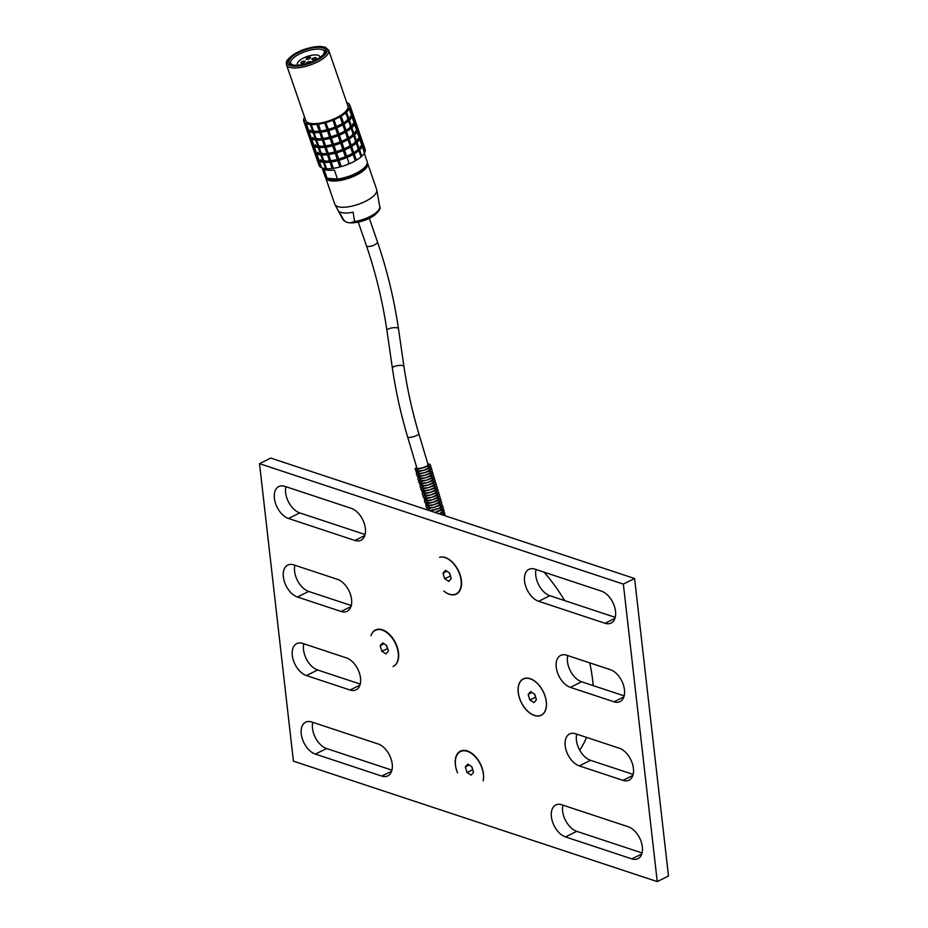 <?xml version="1.0" encoding="UTF-8"?>
<svg xmlns="http://www.w3.org/2000/svg" width="928" height="928" viewBox="0 0 928 928"><rect width="100%" height="100%" fill="white"/><g stroke="black" fill="none" stroke-linecap="round" stroke-linejoin="round"><path stroke-width="1.39" d="M579.687 750.126A129.943 78.567 -116.4 0 0 586.566 737.389M593.178 685.618A129.943 78.567 -116.4 0 0 589.721 662.859M564.688 600.613A129.943 78.567 -116.4 0 0 544.017 572.147M546.337 701.742A20.277 12.261 63.6 0 1 546.302 707.148A20.277 12.261 63.6 0 1 530.584 713.586A20.277 12.261 63.6 0 1 518.114 688.46A20.277 12.261 63.6 0 1 532.753 679.841A20.277 12.261 63.6 0 1 546.337 701.742M540.688 687.439A20.149 12.18 63.6 0 1 546.221 707.078A20.149 12.18 63.6 0 1 530.596 713.481A20.149 12.18 63.6 0 1 518.207 688.518A20.149 12.18 63.6 0 1 532.753 679.957A20.149 12.18 63.6 0 1 540.688 687.439M439.57 557.287A20.149 12.18 63.6 0 1 447.609 558.726A20.149 12.18 63.6 0 1 461.065 585.846A20.149 12.18 63.6 0 1 443.746 590.997A20.277 12.261 63.6 0 0 461.39 585.986A20.277 12.261 63.6 0 0 447.841 558.691A20.277 12.261 63.6 0 0 439.57 557.287M371.014 635.622A20.149 12.18 63.6 0 1 384.76 631.249A20.149 12.18 63.6 0 1 398.216 658.37A20.149 12.18 63.6 0 1 393.066 666.513A20.277 12.261 63.6 0 0 398.495 658.207A20.277 12.261 63.6 0 0 384.946 630.912A20.277 12.261 63.6 0 0 371.014 635.622M457.516 772.804A20.149 12.18 63.6 0 1 457.179 754.673A20.149 12.18 63.6 0 1 469.904 752.48A20.149 12.18 63.6 0 1 483.36 779.601A20.149 12.18 63.6 0 1 483.14 780.842A20.277 12.261 63.6 0 0 483.418 779.369A20.277 12.261 63.6 0 0 469.87 752.063A20.277 12.261 63.6 0 0 457.005 754.371A20.277 12.261 63.6 0 0 457.516 772.804M466.97 772.444L465.311 766.911L467.782 764.08L471.9 766.772L473.558 772.316L471.088 775.147L466.97 772.444L472.804 769.799M465.311 766.911L469.185 764.997M471.679 766.632L472.584 769.66M381.814 651.224L380.167 645.679L382.638 642.849L386.756 645.552L388.403 651.085L385.944 653.927L381.814 651.224L387.66 648.579M380.167 645.679L384.03 643.765M386.535 645.401L387.44 648.428M444.674 578.701L443.016 573.156L445.486 570.326L449.604 573.028L451.263 578.562L448.792 581.404L444.674 578.701L450.509 576.056M443.016 573.156L446.878 571.242M449.384 572.878L450.289 575.905M293.41 761.157L259.515 463.652L623.349 584.095L657.244 881.6L293.41 761.157M605.056 623.268L538.658 601.286A17.725 10.718 63.6 0 1 525.48 585.58A17.725 10.718 63.6 0 1 528.948 569.351A17.725 10.718 63.6 0 1 534.992 569.154L601.402 591.136A17.725 10.718 63.6 0 1 614.58 606.842A17.725 10.718 63.6 0 1 611.1 623.071A17.725 10.718 63.6 0 1 605.056 623.268L614.916 618.373M631.898 858.899L565.5 836.917A17.725 10.718 63.6 0 1 552.322 821.21A17.725 10.718 63.6 0 1 555.791 804.982A17.725 10.718 63.6 0 1 561.846 804.785L628.244 826.767A17.725 10.718 63.6 0 1 641.422 842.473A17.725 10.718 63.6 0 1 637.954 858.702A17.725 10.718 63.6 0 1 631.898 858.899L641.758 854.004M354.914 540.467L288.515 518.485A17.725 10.718 63.6 0 1 275.338 502.779A17.725 10.718 63.6 0 1 278.806 486.539A17.725 10.718 63.6 0 1 284.861 486.353L351.26 508.335A17.725 10.718 63.6 0 1 364.437 524.042A17.725 10.718 63.6 0 1 360.969 540.27A17.725 10.718 63.6 0 1 354.914 540.467L364.774 535.572M381.768 776.086L315.369 754.104A17.725 10.718 63.6 0 1 302.192 738.41A17.725 10.718 63.6 0 1 305.66 722.17A17.725 10.718 63.6 0 1 311.704 721.972L378.102 743.954A17.725 10.718 63.6 0 1 391.28 759.661A17.725 10.718 63.6 0 1 387.811 775.901A17.725 10.718 63.6 0 1 381.768 776.086L391.616 771.203M579.292 765.902A17.725 10.718 63.6 0 1 566.115 750.195A17.725 10.718 63.6 0 1 569.583 733.967A17.725 10.718 63.6 0 1 575.638 733.77L619.289 748.223A17.725 10.718 63.6 0 1 632.478 763.93A17.725 10.718 63.6 0 1 628.998 780.158A17.725 10.718 63.6 0 1 622.955 780.355L579.292 765.902L590.533 760.322L633.116 774.416M570.349 687.358A17.725 10.718 63.6 0 1 557.171 671.652A17.725 10.718 63.6 0 1 560.64 655.423A17.725 10.718 63.6 0 1 566.683 655.226L610.346 669.68A17.725 10.718 63.6 0 1 623.523 685.386A17.725 10.718 63.6 0 1 620.055 701.614A17.725 10.718 63.6 0 1 614.011 701.812L570.349 687.358L581.589 681.778L624.173 695.872M306.414 675.572A17.725 10.718 63.6 0 1 293.236 659.866A17.725 10.718 63.6 0 1 296.705 643.626A17.725 10.718 63.6 0 1 302.76 643.44L346.411 657.894A17.725 10.718 63.6 0 1 359.6 673.589A17.725 10.718 63.6 0 1 356.12 689.829A17.725 10.718 63.6 0 1 350.076 690.014L306.414 675.572L317.654 669.993L360.238 684.087M297.47 597.029A17.725 10.718 63.6 0 1 284.293 581.322A17.725 10.718 63.6 0 1 287.761 565.082A17.725 10.718 63.6 0 1 293.805 564.897L337.467 579.35A17.725 10.718 63.6 0 1 350.645 595.045A17.725 10.718 63.6 0 1 347.176 611.285A17.725 10.718 63.6 0 1 341.133 611.482L297.47 597.029L308.711 591.449L351.294 605.543M529.818 699.921L528.16 694.388L530.63 691.557L534.748 694.248L536.407 699.793L533.936 702.624L529.818 699.921L535.653 697.276M528.16 694.388L532.034 692.474M534.528 694.109L535.433 697.137M657.244 881.6L668.485 876.02L634.59 578.515L270.756 458.072L259.515 463.652M536.071 569.514A17.725 10.718 -116.4 0 0 549.898 595.706L615.218 617.34M562.925 805.144A17.725 10.718 -116.4 0 0 576.74 831.337L642.06 852.96M285.94 486.713A17.725 10.718 -116.4 0 0 299.756 512.906L365.075 534.528M312.782 722.332A17.725 10.718 -116.4 0 0 326.598 748.536L391.929 770.159M576.706 734.129A17.725 10.718 -116.4 0 0 590.533 760.322M567.762 655.586A17.725 10.718 -116.4 0 0 581.589 681.778M303.827 643.788A17.725 10.718 -116.4 0 0 317.654 669.993M294.884 565.245A17.725 10.718 -116.4 0 0 308.711 591.449M623.349 584.095L634.59 578.515M367.314 162.771A22.179 7.853 160.9 0 1 367.639 163.421L376.698 189.648A22.179 7.853 160.9 0 1 376.814 190.089A22.179 7.853 160.9 0 1 358.301 204.311A22.179 7.853 160.9 0 1 334.95 204.543A22.179 7.853 160.9 0 1 334.776 204.137L325.705 177.909A22.179 7.853 160.9 0 1 325.554 177.19M367.639 163.421A22.179 7.853 160.9 0 1 349.241 178.083A22.179 7.853 160.9 0 1 325.705 177.909M344.218 220.748L338.616 211.132A21.124 7.47 -19.1 0 0 353.104 212.199L354.612 221.514L350.03 222.906L346.295 222.21L344.218 220.748A19.5 6.902 160.9 0 1 342.954 219.507L334.95 204.543M298.19 65.204A11.809 4.176 160.9 0 1 297.424 64.287A11.809 4.176 160.9 0 1 300.44 59.833A11.809 4.176 160.9 0 1 312.121 55.204A11.809 4.176 160.9 0 1 319.754 56.573A11.809 4.176 160.9 0 1 319.719 57.768M306.866 63.568A2.297 0.812 160.9 0 1 306.553 63.313A2.297 0.812 160.9 0 1 307.145 62.443A2.297 0.812 160.9 0 1 309.418 61.55A2.297 0.812 160.9 0 1 310.892 61.816A2.297 0.812 160.9 0 1 310.752 62.269M312.643 59.786A2.297 0.812 160.9 0 1 311.982 59.473A2.297 0.812 160.9 0 1 313.884 57.954A2.297 0.812 160.9 0 1 316.32 57.965A2.297 0.812 160.9 0 1 315.137 59.195A2.297 0.812 160.9 0 1 312.643 59.786M310.033 58.418A2.297 0.812 160.9 0 1 307.76 59.311A2.297 0.812 160.9 0 1 306.286 59.044A2.297 0.812 160.9 0 1 308.189 57.524A2.297 0.812 160.9 0 1 310.625 57.548A2.297 0.812 160.9 0 1 310.033 58.418M304.535 61.074A2.297 0.812 160.9 0 1 305.196 61.387A2.297 0.812 160.9 0 1 303.294 62.907A2.297 0.812 160.9 0 1 300.858 62.895A2.297 0.812 160.9 0 1 302.041 61.666A2.297 0.812 160.9 0 1 304.535 61.074M328.674 50.24L325.229 47.189L319.882 46.4C309.21 47.119 300.022 50.112 292.343 55.39C284.919 61.677 286.532 61.7 286.497 64.821A22.318 7.9 -19.1 0 0 292.935 67.895A22.318 7.9 -19.1 0 0 317.132 62.095A22.318 7.9 -19.1 0 0 328.674 50.24L347.919 105.943A22.318 7.9 160.9 0 1 347.942 106.012A22.318 7.9 160.9 0 1 347.478 109.028A22.318 7.9 160.9 0 1 344.532 112.543A22.318 7.9 160.9 0 1 339.439 116.139A22.318 7.9 160.9 0 1 332.827 119.387A22.318 7.9 160.9 0 1 325.496 121.893A22.318 7.9 160.9 0 1 318.327 123.354A22.318 7.9 160.9 0 1 312.179 123.598A22.318 7.9 160.9 0 1 307.794 122.577A22.318 7.9 160.9 0 1 305.741 120.512A22.318 7.9 160.9 0 1 305.718 120.443L303.816 121.348L306.159 128.157A24.418 8.642 -19.1 0 0 308.073 130.117L305.718 123.308A24.418 8.642 160.9 0 1 303.816 121.348L303.665 120.884A24.418 8.642 160.9 0 1 304.082 118.123L304.825 117.868M327.085 178.292L323.953 169.244A22.318 7.9 -19.1 0 0 334.358 170.01L337.479 179.058L327.085 178.292A22.318 7.9 160.9 0 1 324.986 176.204L322.12 167.922M364.298 153.34L367.163 161.634A22.318 7.9 160.9 0 1 358.73 171.808A22.318 7.9 160.9 0 1 337.479 179.058M365.829 166.089A20.346 7.204 160.9 0 1 360.702 171.692A20.346 7.204 160.9 0 1 328.129 178.373M336.806 127.751L335.391 126.823L335.542 128.273A24.418 8.642 160.9 0 1 328.814 130.57L328.06 129.328L327.491 130.941A24.418 8.642 160.9 0 1 320.914 132.275L323.048 138.458A24.418 8.642 -19.1 0 0 329.626 137.124L330.635 136.752L330.055 138.365A24.418 8.642 160.9 0 1 323.478 139.699L325.624 145.893A24.418 8.642 -19.1 0 0 332.189 144.548L333.198 144.176L332.618 145.789A24.418 8.642 160.9 0 1 326.053 147.123L328.187 153.317A24.418 8.642 -19.1 0 0 334.764 151.972L335.762 151.6L335.182 153.213A24.418 8.642 160.9 0 1 328.616 154.547L330.751 160.741A24.418 8.642 -19.1 0 0 337.328 159.407L338.65 159.036A24.418 8.642 -19.1 0 0 345.367 156.751L346.643 156.217A24.418 8.642 -19.1 0 0 352.698 153.236L350.564 147.053A24.418 8.642 160.9 0 1 344.508 150.034L343.093 149.095L344.079 148.793A24.418 8.642 -19.1 0 0 350.134 145.812L348 139.629A24.418 8.642 160.9 0 1 341.945 142.61L340.53 141.671L341.516 141.369A24.418 8.642 -19.1 0 0 347.571 138.388L345.436 132.205A24.418 8.642 160.9 0 1 339.37 135.175L337.966 134.247L338.952 133.945A24.418 8.642 -19.1 0 0 345.007 130.964L342.861 124.77A24.418 8.642 160.9 0 1 336.806 127.751L338.952 133.945M362.616 146.079L364.808 152.424A24.418 8.642 160.9 0 0 365.226 149.663L363.034 143.318A24.418 8.642 160.9 0 1 362.616 146.079L360.308 146.16L362.303 146.682A24.418 8.642 160.9 0 1 359.6 149.907L357.361 149.675L358.858 150.556A24.418 8.642 160.9 0 1 354.194 153.851L352.269 153.271L353.765 152.621A24.418 8.642 -19.1 0 0 358.428 149.315L356.294 143.132A24.418 8.642 160.9 0 1 351.631 146.427L349.705 145.847L351.202 145.186A24.418 8.642 -19.1 0 0 355.865 141.891L353.73 135.697A24.418 8.642 160.9 0 1 349.067 139.003L347.142 138.423L348.638 137.762A24.418 8.642 -19.1 0 0 353.301 134.467L351.167 128.273A24.418 8.642 160.9 0 1 346.504 131.579L344.566 130.999L346.074 130.338A24.418 8.642 -19.1 0 0 350.738 127.043L348.603 120.849A24.418 8.642 160.9 0 1 343.94 124.155L346.074 130.338M357.361 149.675L359.171 148.666A24.418 8.642 -19.1 0 0 361.874 145.441L359.739 139.246A24.418 8.642 160.9 0 1 357.025 142.483L354.786 142.251L356.607 141.242A24.418 8.642 -19.1 0 0 359.31 138.017L357.176 131.822A24.418 8.642 160.9 0 1 354.461 135.047L352.222 134.827L354.032 133.818A24.418 8.642 -19.1 0 0 356.746 130.593L354.6 124.398A24.418 8.642 160.9 0 1 351.898 127.623L349.659 127.391L351.468 126.382A24.418 8.642 -19.1 0 0 354.183 123.157L352.037 116.974A24.418 8.642 160.9 0 1 349.334 120.199L351.468 126.382M360.052 138.655L362.187 144.849A24.418 8.642 -19.1 0 0 362.604 142.088L360.47 135.894A24.418 8.642 160.9 0 1 360.052 138.655L357.744 138.724L359.739 139.246M314.29 151.67L316.425 157.864A24.418 8.642 -19.1 0 0 318.339 159.825L316.193 153.63A24.418 8.642 160.9 0 1 314.29 151.67L314.14 151.206A24.418 8.642 160.9 0 1 314.082 150.881M321.842 138.62L319.696 132.426A24.418 8.642 160.9 0 1 314.07 132.646L316.204 138.829A24.418 8.642 -19.1 0 0 321.842 138.62L323.454 138.214L322.271 139.85A24.418 8.642 160.9 0 1 316.634 140.07L318.768 146.264A24.418 8.642 -19.1 0 0 324.406 146.044L326.018 145.638L324.835 147.285A24.418 8.642 160.9 0 1 319.197 147.494L321.332 153.688A24.418 8.642 -19.1 0 0 326.969 153.468L328.593 153.062L327.398 154.709A24.418 8.642 160.9 0 1 321.761 154.918L322.445 153.294L320.798 154.848A24.418 8.642 160.9 0 1 316.784 153.92L318.93 160.115A24.418 8.642 -19.1 0 0 322.944 161.043L323.826 160.904M321.761 154.918L323.907 161.112A24.418 8.642 -19.1 0 0 329.533 160.892L331.157 160.486L329.962 162.133A24.418 8.642 160.9 0 1 324.324 162.354L325.009 160.73L323.373 162.284A24.418 8.642 160.9 0 1 319.348 161.344L320.624 159.709M318.768 161.066A24.418 8.642 160.9 0 1 316.854 159.094L319.046 165.439A24.418 8.642 160.9 0 0 320.949 167.4L318.768 161.066L319.673 160.393M316.866 159.082L316.703 158.63A24.418 8.642 160.9 0 1 316.645 158.305M362.662 142.402A24.418 8.642 160.9 0 1 362.894 142.854L365.064 149.199M352.269 153.271L353.127 154.477A24.418 8.642 160.9 0 1 347.072 157.458L345.657 156.519L345.796 157.98A24.418 8.642 160.9 0 1 339.08 160.277L338.326 159.024L337.757 160.637A24.418 8.642 160.9 0 1 331.18 161.982L331.157 160.486M342.803 149.315L343.232 150.556A24.418 8.642 160.9 0 1 336.516 152.853L336.087 151.612A24.418 8.642 -19.1 0 0 342.803 149.315L340.669 143.132A24.418 8.642 160.9 0 1 333.941 145.429L333.523 144.188A24.418 8.642 -19.1 0 0 340.24 141.891L340.669 143.132M357.477 131.231L359.623 137.414A24.418 8.642 -19.1 0 0 360.041 134.653L357.906 128.47A24.418 8.642 160.9 0 1 357.477 131.231L355.18 131.3L357.176 131.822M311.727 144.246L313.861 150.429A24.418 8.642 -19.1 0 0 315.775 152.401L313.629 146.206A24.418 8.642 160.9 0 1 311.727 144.246L311.576 143.77A24.418 8.642 160.9 0 1 311.518 143.457M319.197 147.494L319.87 145.87L318.234 147.424A24.418 8.642 160.9 0 1 314.221 146.496L316.355 152.691A24.418 8.642 -19.1 0 0 320.369 153.619L321.262 153.48M316.784 153.92L318.06 152.285M317.109 152.969L316.193 153.63M360.099 134.978A24.418 8.642 160.9 0 1 360.319 135.43L362.465 141.613M354.786 142.251L356.294 143.132M349.705 145.847L350.564 147.053M328.616 154.547L328.593 153.062M354.914 123.807L357.06 129.99A24.418 8.642 -19.1 0 0 357.477 127.229L355.343 121.046A24.418 8.642 160.9 0 1 354.914 123.807L352.617 123.876L354.6 124.398M309.152 136.822L311.298 143.005A24.418 8.642 -19.1 0 0 313.2 144.977L311.066 138.782A24.418 8.642 160.9 0 1 309.152 136.822L309.012 136.346A24.418 8.642 160.9 0 1 308.954 136.022M316.634 140.07L317.306 138.446L315.671 140A24.418 8.642 160.9 0 1 311.657 139.072L313.792 145.255A24.418 8.642 -19.1 0 0 317.805 146.183L318.698 146.056M314.221 146.496L315.497 144.861M314.546 145.545L313.629 146.206M357.535 127.554A24.418 8.642 160.9 0 1 357.756 127.994L359.902 134.189M352.222 134.827L353.73 135.697M347.142 138.423L348 139.629M326.053 147.123L326.018 145.638M337.676 134.467L338.105 135.708A24.418 8.642 160.9 0 1 331.377 138.005L330.948 136.764A24.418 8.642 -19.1 0 0 337.676 134.467L335.542 128.273M354.484 122.566A24.418 8.642 -19.1 0 0 354.914 119.805L352.779 113.622A24.418 8.642 160.9 0 1 352.35 116.383L354.484 122.566M306.588 129.398L308.722 135.581A24.418 8.642 -19.1 0 0 310.636 137.541L308.502 131.358A24.418 8.642 160.9 0 1 306.588 129.398L306.437 128.922A24.418 8.642 160.9 0 1 306.391 128.598M315.242 138.759L313.107 132.576A24.418 8.642 160.9 0 1 309.094 131.648L311.228 137.831A24.418 8.642 -19.1 0 0 315.242 138.759L316.135 138.632M311.657 139.072L312.933 137.437M311.982 138.121L311.066 138.782M354.972 120.13A24.418 8.642 160.9 0 1 355.192 120.57L357.326 126.765M349.659 127.391L351.167 128.273M344.566 130.999L345.436 132.205M323.478 139.699L323.454 138.214M352.408 112.706A24.418 8.642 160.9 0 1 352.628 113.146L354.763 119.329M352.35 116.383L350.042 116.452L352.037 116.974M359.6 149.907L361.781 156.252A24.418 8.642 160.9 0 0 364.495 153.016L362.303 146.682M351.898 127.623L354.032 133.818M354.461 135.047L356.607 141.242M357.025 142.483L359.171 148.666M349.334 120.199L347.095 119.967L348.603 120.849M361.781 156.252L360.888 156.414M354.194 153.851L356.387 160.196A24.418 8.642 160.9 0 0 361.05 156.902L358.858 150.556M346.504 131.579L348.638 137.762M349.067 139.003L351.202 145.186M351.631 146.427L353.765 152.621M343.94 124.155L342.003 123.575L342.861 124.77M356.387 160.196L355.111 160.231M309.418 130.697L308.502 131.358M347.072 157.458L349.264 163.804A24.418 8.642 160.9 0 0 355.32 160.822L353.127 154.477M339.37 135.175L341.516 141.369M341.945 142.61L344.079 148.793M344.508 150.034L346.643 156.217M310.323 124.526A24.418 8.642 160.9 0 1 306.31 123.598L308.664 130.407A24.418 8.642 -19.1 0 0 312.678 131.335L310.323 124.526L312.179 123.598L311.286 124.596L313.641 131.405A24.418 8.642 -19.1 0 0 319.267 131.196L316.924 124.387L318.327 123.354L320.485 131.034A24.418 8.642 -19.1 0 0 327.062 129.7L328.384 129.34A24.418 8.642 -19.1 0 0 335.112 127.043L345.796 157.98M349.264 163.804L348.07 163.49M309.094 131.648L310.37 130.001M317.805 146.183L315.671 140M320.369 153.619L318.234 147.424M319.348 161.344L321.54 167.69A24.418 8.642 160.9 0 0 325.554 168.618L323.373 162.284M322.944 161.043L320.798 154.848M314.07 132.646L314.743 131.022L313.107 132.576M326.354 168.223L325.554 168.618M340.24 141.891L338.105 135.708M328.814 130.57L330.948 136.764M331.377 138.005L333.523 144.188M333.941 145.429L336.087 151.612M345.367 156.751L343.232 150.556M336.516 152.853L338.65 159.036M339.08 160.277L341.272 166.622L340.727 165.996L339.95 166.982L337.757 160.637M347.988 164.326A24.418 8.642 160.9 0 1 341.272 166.622M327.062 129.7L324.707 122.89L325.496 121.893L340.727 165.996M324.406 146.044L322.271 139.85M326.969 153.468L324.835 147.285M329.533 160.892L327.398 154.709M329.626 137.124L327.491 130.941M332.189 144.548L330.055 138.365M334.764 151.972L332.618 145.789M337.328 159.407L335.182 153.213M320.914 132.275L320.891 130.778L319.696 132.426M331.18 161.982L333.372 168.316A24.418 8.642 160.9 0 0 339.95 166.982M312.678 131.335L313.571 131.196M319.267 131.196L320.891 130.778M335.112 127.043L332.827 119.387L335.391 126.823L336.377 126.51A24.418 8.642 -19.1 0 0 342.444 123.54L340.089 116.731A24.418 8.642 160.9 0 1 334.034 119.712L336.377 126.51M342.003 123.575L343.511 122.914A24.418 8.642 -19.1 0 0 348.174 119.608L345.819 112.798A24.418 8.642 160.9 0 1 341.156 116.104L343.511 122.914M347.095 119.967L348.905 118.958A24.418 8.642 -19.1 0 0 351.608 115.733L349.264 108.924A24.418 8.642 160.9 0 1 346.55 112.149L348.905 118.958M351.921 115.142A24.418 8.642 -19.1 0 0 352.35 112.381L349.995 105.572A24.418 8.642 160.9 0 1 349.578 108.332L351.921 115.142M316.924 124.387A24.418 8.642 160.9 0 1 311.286 124.596M305.718 123.308L307.794 122.577L306.31 123.598M324.707 122.89A24.418 8.642 160.9 0 1 318.142 124.224M325.496 121.893L328.384 129.34M332.758 120.234A24.418 8.642 160.9 0 1 326.03 122.531M304.546 117.96L304.396 117.52A24.418 8.642 160.9 0 1 304.593 117.195M332.827 119.387L334.034 119.712M340.089 116.731L339.439 116.139L341.156 116.104M345.819 112.798L344.532 112.543L346.55 112.149M349.264 108.924L347.478 109.028L349.578 108.332M349.995 105.572L347.942 106.012L349.844 105.096L352.199 111.905M347.06 103.449L347.942 103.136A24.418 8.642 160.9 0 1 349.844 105.096M346.77 102.625A24.418 8.642 160.9 0 1 347.35 102.846L347.501 103.286M333.164 167.736L332.154 168.478L329.962 162.133M324.324 162.354L326.517 168.687A24.418 8.642 160.9 0 0 332.154 168.478M303.665 120.884L305.718 120.443M297.134 65.389L291.937 64.948A19.36 6.856 -19.1 0 1 303.247 50.506A19.36 6.856 -19.1 0 1 325.368 52.142A19.36 6.856 -19.1 0 1 297.586 65.366L297.134 65.389A19.36 6.856 -19.1 0 1 292.239 65.03M298.874 65.9L297.586 65.366L298.874 65.9M339.033 211.491L339.462 212.756M429.42 476.412A6.89 1.508 163.4 0 1 431.555 478.082A6.89 1.508 163.4 0 1 421.764 481.11A6.89 1.508 163.4 0 1 421.741 478.79M430.151 478.871A6.89 1.508 163.4 0 1 432.286 480.542A6.89 1.508 163.4 0 1 422.495 483.569A6.89 1.508 163.4 0 1 422.472 481.238M428.69 473.964A6.89 1.508 163.4 0 1 430.812 475.635A6.89 1.508 163.4 0 1 421.022 478.662A6.89 1.508 163.4 0 1 421.01 476.331M427.959 471.505A6.89 1.508 163.4 0 1 430.082 473.176A6.89 1.508 163.4 0 1 420.291 476.203A6.89 1.508 163.4 0 1 420.28 473.883M427.228 469.046A6.89 1.508 163.4 0 1 429.351 470.728A6.89 1.508 163.4 0 1 419.56 473.744A6.89 1.508 163.4 0 1 419.549 471.424M426.335 466.622A6.89 1.508 163.4 0 1 428.69 468.222A6.89 1.508 163.4 0 1 418.876 471.296A6.89 1.508 163.4 0 1 418.806 468.965M440.417 513.242A6.89 1.508 163.4 0 1 442.505 514.924M439.686 510.783A6.89 1.508 163.4 0 1 443.039 511.282A6.89 1.508 163.4 0 1 439.025 513.776M438.944 508.324A6.89 1.508 163.4 0 1 441.983 509.321A6.89 1.508 163.4 0 1 434.872 512.395M430.673 511.015A6.89 1.508 163.4 0 1 431.265 510.702M438.213 505.876A6.89 1.508 163.4 0 1 439.756 507.883A6.89 1.508 163.4 0 1 429.362 510.574M428.446 510.272A6.89 1.508 163.4 0 1 430.534 508.242M437.482 503.417A6.89 1.508 163.4 0 1 439.605 505.087A6.89 1.508 163.4 0 1 429.815 508.115A6.89 1.508 163.4 0 1 429.803 505.795M436.752 500.958A6.89 1.508 163.4 0 1 438.874 502.64A6.89 1.508 163.4 0 1 429.084 505.667A6.89 1.508 163.4 0 1 429.072 503.336M436.021 498.51A6.89 1.508 163.4 0 1 438.144 500.18A6.89 1.508 163.4 0 1 428.353 503.208A6.89 1.508 163.4 0 1 428.342 500.876M435.278 496.051A6.89 1.508 163.4 0 1 437.413 497.721A6.89 1.508 163.4 0 1 427.622 500.749A6.89 1.508 163.4 0 1 427.599 498.429M434.548 493.603A6.89 1.508 163.4 0 1 436.682 495.274A6.89 1.508 163.4 0 1 426.892 498.301A6.89 1.508 163.4 0 1 426.868 495.97M433.817 491.144A6.89 1.508 163.4 0 1 435.951 492.814A6.89 1.508 163.4 0 1 426.161 495.842A6.89 1.508 163.4 0 1 426.138 493.522M433.086 488.685A6.89 1.508 163.4 0 1 435.209 490.367A6.89 1.508 163.4 0 1 425.418 493.383A6.89 1.508 163.4 0 1 425.407 491.063M432.355 486.237A6.89 1.508 163.4 0 1 434.478 487.908A6.89 1.508 163.4 0 1 424.688 490.935A6.89 1.508 163.4 0 1 424.676 488.604M431.624 483.778A6.89 1.508 163.4 0 1 433.747 485.448A6.89 1.508 163.4 0 1 423.957 488.476A6.89 1.508 163.4 0 1 423.945 486.156M430.882 481.319A6.89 1.508 163.4 0 1 433.016 483.001A6.89 1.508 163.4 0 1 423.226 486.028A6.89 1.508 163.4 0 1 423.203 483.697M428.098 464.754A5.846 1.276 163.4 0 1 422.866 467.642A5.846 1.276 163.4 0 1 416.916 468.095L407.647 437.076A5.846 1.276 -16.6 0 0 413.61 436.624A5.846 1.276 -16.6 0 0 418.841 433.736L428.098 464.754M350.981 606.587L341.133 611.482M359.936 685.131L350.076 690.014M623.86 696.916L614.011 701.812M632.815 775.46L622.955 780.355M315.369 754.104L326.598 748.536M288.515 518.485L299.756 512.906M565.5 836.917L576.74 831.337M538.658 601.286L549.898 595.706M376.814 190.089L379.749 206.793A19.5 6.902 160.9 0 1 374.668 213.765A19.5 6.902 160.9 0 1 354.612 221.514M292.703 55.297A20.996 7.436 160.9 0 1 326.366 48.453A20.996 7.436 160.9 0 1 302.482 65.354A20.996 7.436 160.9 0 1 292.703 55.297M292.598 64.821L290.534 63.417A18.05 6.392 160.9 0 1 305.498 51.492A18.05 6.392 160.9 0 1 324.649 51.632L323.211 54.833C317.144 60.413 308.746 63.87 298.016 65.215M358.278 222.152L366.409 245.665A5.846 2.065 -19.1 0 0 372.604 245.711A5.846 2.065 -19.1 0 0 377.452 241.86C387.034 269.862 394.04 298.816 398.46 328.698L403.935 366.421C407.253 388.971 412.218 411.417 418.841 433.736M366.409 245.665C375.747 272.971 382.58 301.217 386.906 330.38A5.846 1.717 -8.3 0 1 392.44 327.839A5.846 1.717 -8.3 0 1 398.46 328.698M386.906 330.38L392.382 368.103A5.846 1.717 -8.3 0 1 397.915 365.562A5.846 1.717 -8.3 0 1 403.935 366.421M427.878 463.988A6.89 1.508 163.4 0 1 427.135 466.227A6.89 1.508 163.4 0 1 418.528 468.802A6.89 1.508 163.4 0 1 416.684 467.329M534.366 680.85L532.753 679.957M546.476 705.245L546.221 707.078M449.802 559.944L447.609 558.726M461.552 582.424L461.065 585.846M388.124 633.116L384.76 631.249M398.68 655.122L398.216 658.37M472.851 754.116L469.904 752.48M483.523 778.534L483.36 779.601M379.749 206.793C381.188 207.942 379.366 210.818 374.274 215.435C367.836 219.832 360.261 222.337 351.55 222.964M346.295 222.198L342.954 219.507M320.079 57.513L319.754 56.573M297.76 65.273L297.424 64.287M286.497 64.821L305.741 120.512M392.382 368.103C395.769 391.222 400.861 414.213 407.647 437.076M418.864 480.878L418.609 481.957L419.734 483.395L427.228 482.664L433.933 479.37L434.466 477.92L433.48 476.516M418.134 478.43L417.878 479.498L418.992 480.948L426.497 480.205L433.202 476.911L433.724 475.461L432.75 474.057M417.391 475.971L418.261 478.488L425.766 477.746L432.46 474.463L432.993 473.013L432.019 471.61M416.66 473.512L416.417 474.591L417.53 476.029L425.024 475.298L431.729 472.004L432.262 470.554L431.276 469.15M415.93 471.064L416.8 473.582L424.293 472.839L430.998 469.556L431.532 468.095L430.546 466.703M416.66 467.236L415.071 468.86L416.069 471.122L423.562 470.38L430.267 467.097L430.801 465.647L429.71 464.186L427.843 463.896M445.324 515.864L444.477 513.335M442.598 514.959L444.605 513.068L443.735 510.887M439.072 513.787L443.456 511.282L443.99 509.832L443.004 508.428M434.93 512.418L442.726 508.822L443.259 507.372L442.273 505.98M426.926 507.883L426.996 509.797M429.676 510.678L438.782 508.405L442.401 505.702L441.542 503.521M426.184 505.424L425.94 506.502L427.054 507.952L434.559 507.21L441.252 503.916L441.786 502.466L440.812 501.062M425.453 502.976L426.323 505.493L433.817 504.751L440.522 501.468L441.055 500.006L440.069 498.614M424.722 500.517L424.479 501.596L425.592 503.034L433.086 502.292L439.791 499.009L440.324 497.559L439.338 496.155M423.992 498.069L424.862 500.586L432.355 499.844L439.06 496.55L439.594 495.1L438.608 493.696M423.261 495.61L423.006 496.677L424.131 498.127L431.624 497.385L438.329 494.102L438.863 492.652L437.877 491.248M422.53 493.151L422.275 494.23L423.4 495.668L430.894 494.937L437.598 491.643L438.12 490.193L437.146 488.789M421.788 490.703L422.658 493.22L430.163 492.478L436.856 489.184L437.39 487.734L436.415 486.342M421.057 488.244L420.813 489.323L421.927 490.761L429.42 490.019L436.125 486.736L436.659 485.286L435.673 483.882M420.326 485.785L420.082 486.864L421.196 488.314L428.69 487.571L435.394 484.277L435.928 482.827L434.942 481.423M419.595 483.337L420.465 485.854L427.959 485.112L434.664 481.829L435.197 480.368L434.211 478.976M369.321 218.335L377.452 241.86"/></g></svg>
